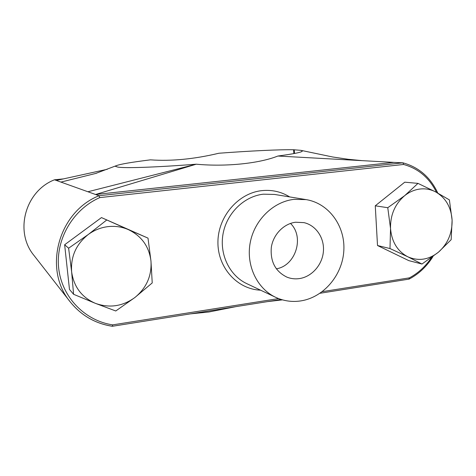 <?xml version="1.0" encoding="UTF-8"?>
<svg xmlns="http://www.w3.org/2000/svg" width="476" height="476" viewBox="0 0 476 476"><rect width="100%" height="100%" fill="white"/><g stroke="black" fill="none" stroke-linecap="round" stroke-linejoin="round"><path stroke-width="0.71" d="M299.493 278.579C311.911 276.729 322.341 264.817 323.4 251.453C324.561 238.089 316.123 225.38 304.003 222.637L295.56 222.238C283.761 223.696 273.284 234.442 271.338 247.252C270.124 261.485 275.336 271.457 286.986 277.163C291.003 278.746 295.174 279.216 299.493 278.579M276.324 268.833C295.721 265.733 304.682 237.012 290.497 223.428M306.139 199.617L274.598 194.446L263.335 194.184C244.117 196.308 226.802 213.129 223.071 233.758C219.252 254.368 229.539 275.568 246.77 283.636L275.652 297.316C283.738 301.058 292.204 302.242 301.046 300.868C323.858 297.244 342.577 274.944 343.839 250.507C345.29 226.076 328.88 203.3 306.139 199.617L293.96 199.355C273.164 201.729 254.309 220.221 250.18 242.843C245.955 265.453 257.046 288.611 275.652 297.316M260.562 290.17C237.351 289.331 217.633 267.75 217.931 242.171C217.96 216.604 238.244 193.095 261.842 190.638C271.921 189.609 281.197 191.703 289.664 196.915M73.578 294.287L95.498 303.39L115.763 310.983L134.881 297.518L152.231 282.923L150.969 261.098L148.006 238.125L128.258 229.569C121.82 226.808 115.037 225.832 107.903 226.641C100.769 227.534 94.242 230.146 88.322 234.466L68.615 248.198L71.644 271.885L73.578 294.287L69.472 289.408L64.641 244.753L68.615 248.198M106.6 220.108L88.322 234.466C76.136 244.158 70.573 256.629 71.644 271.885C73.857 286.933 81.807 297.44 95.498 303.39C109.516 308.323 122.641 306.365 134.881 297.518C146.501 287.95 151.862 275.806 150.969 261.098C149.125 246.473 141.556 235.965 128.258 229.569L101.471 217.586L64.641 244.753M389.993 248.549L407.813 256.784C418.446 261.389 428.65 259.866 438.414 252.215C447.737 243.908 452.295 233.222 452.105 220.15C451.165 207.149 445.667 197.73 435.605 191.893C430.732 189.359 425.526 188.407 420.005 189.031C414.471 189.728 409.36 191.947 404.654 195.684L387.767 207.709L390.534 228.522L389.993 248.549L377.51 245.521L408.807 260.628L421.968 264.037L438.414 252.215L451.153 239.708L452.105 220.15L449.386 199.89L435.605 191.893L417.982 183.379L404.654 195.684C394.943 204.079 390.243 215.027 390.534 228.522C391.712 241.862 397.472 251.28 407.813 256.784L421.968 264.037M148.006 238.125L101.471 217.586M387.767 207.709L375.267 205.805L377.51 245.521M417.982 183.379L404.761 182.177L375.267 205.805M196.255 164.196C226.017 166.975 259.361 163.452 277.877 156.033C294.668 153.766 302.801 152.058 302.284 150.916L300.915 150.339L293.591 149.75C279.698 149.476 250.114 150.904 218.877 153.242C194.131 159.139 171.324 161.34 150.458 159.847C131.679 162.179 120.285 164.125 116.269 165.684L115.513 166.368L117.756 167.07C124.528 168.379 156.485 167.308 196.255 164.196L87.917 191.757L95.557 194.494L196.255 164.196M190.388 313.874L208.863 312L235.804 306.657M267.548 301.605L282.476 299.862M63.397 178.899L54.496 179.791L87.917 191.757M99.787 197.6C73.036 209.303 55.424 239.339 58.691 268.285C61.838 297.262 85.014 320.818 112.717 324.87L112.282 326.244C95.224 323.567 81.2 315.451 70.222 301.885C42.81 269.279 58.31 211.88 99.014 195.731L95.557 194.494L393.801 162.381L402.946 162.834L403.577 164.47L99.787 197.6L99.014 195.731L402.869 162.828M277.877 156.033L393.801 162.381M56.329 180.446L107.261 169.295M96.455 173.264L60.928 182.094M408.872 279.091L409.425 277.853C418.22 273.159 425.544 266.429 431.393 257.659M112.717 324.87L278.609 298.583M322.288 291.657L409.425 277.853M436.557 192.393C429.328 177.84 418.333 168.534 403.577 164.47M294.501 153.474L294.245 149.767M293.859 153.593L293.591 149.75M63.415 178.893L54.496 179.791C25.115 191.168 14.167 231.77 34.028 255.511L70.222 301.885C81.218 315.469 95.254 323.603 112.342 326.28M301.302 150.428L332.766 157.003L348.265 159.293L362.147 160.644M116.269 165.684L95.694 173.454M402.946 162.834C418.809 167.177 430.429 177.25 437.789 193.054M433.041 256.445C426.877 266.358 418.916 273.902 409.158 279.079M409.057 279.109L320.05 293.264M281.102 299.452L112.366 326.28M54.49 179.791C25.103 191.168 14.161 231.752 34.028 255.511"/></g></svg>

